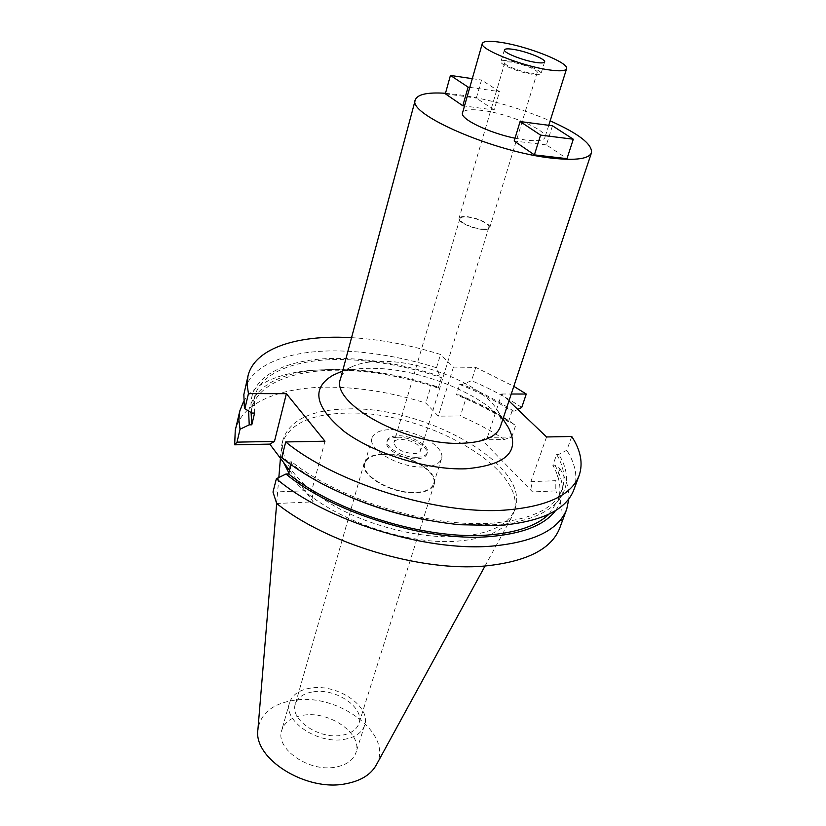 <?xml version="1.0" encoding="UTF-8"?>
<svg xmlns="http://www.w3.org/2000/svg" width="826" height="826" viewBox="0 0 826 826"><rect width="100%" height="100%" fill="white"/><g stroke="black" fill="none" stroke-linecap="round" stroke-linejoin="round"><path stroke-width="0.62" stroke-dasharray="4.13 3.1" d="M344.019 739.404C355.108 737.473 361.974 732.765 364.627 725.269C371.514 706.86 337.741 683.783 311.309 687.986C299.549 689.689 292.28 694.604 289.523 702.73C282.822 720.623 317.36 744.36 344.019 739.404M303.41 715.213C329.636 710.721 362.934 733.891 355.944 752.641C353.249 760.271 346.404 765.113 335.397 767.158C308.955 772.403 274.934 748.583 281.697 730.36C284.495 722.089 291.733 717.04 303.41 715.213M376.253 765.041C394.198 734.655 338.743 692.808 294.201 700.262C272.663 703.597 260.572 713.354 257.918 729.544M288.873 472.875C310.669 510.158 398.824 546.409 457.924 541.092C486.256 538.697 504.232 530.643 511.852 516.911L513.524 513.101C529.796 469.829 425.276 410.698 347.818 413.103C311.041 413.733 289.1 423.914 282.007 443.645L281.305 447.744L283.463 462.292M459.442 536.508C421.725 539.006 370.75 526.627 333.972 505.791C296.121 482.725 279.178 460.516 283.142 439.164C290.215 419.525 312.156 409.438 348.975 408.88C426.505 406.619 531.242 465.678 515.042 508.744C509.126 524.562 490.592 533.813 459.442 536.508M481.826 439.897L504.438 439.453L511.759 436.975L487.371 437.429L481.826 439.897L532.553 491.935L555.795 490.881L555.836 480.67L530.86 481.672L532.553 491.935M504.438 439.453C491.057 430.738 476.375 422.912 460.402 415.963L438.317 416.159L425.834 403.067C393.011 392.784 361.127 387.487 330.173 387.157C281.077 386.754 241.791 402.21 235.255 430.387M289.523 470.345L313.24 501.847L276.689 503.499M559.852 527.773C563.848 516.26 562.496 503.963 555.795 490.881M487.371 437.429L501.661 393.992L508.94 400.961M546.554 436.964L530.86 481.672M351.556 337.648C380.538 339.383 410.192 344.979 440.516 354.468L453.433 367.095L475.755 367.405L513.803 386.32M501.661 393.992L511.253 394.012M506.575 424.719C487.041 395.52 421.198 368.417 372.237 368.313C357.957 368.138 346.032 369.934 336.461 373.682M571.757 436.489L566.791 450.284L558.768 454.414L556.683 454.476L552.831 465.275L554.907 465.203L560.069 468.9L555.836 480.67M560.069 468.9C566.357 479.235 569.279 489.209 568.846 498.832M272.993 492.059L311.743 490.499L313.24 501.847M324.979 441.198L311.743 490.499M291 464.656L291.733 461.796L289.069 461.868L281.728 457.614M573.874 489.756C578.035 477.531 575.67 464.377 566.791 450.284M289.069 461.868C299.136 469.798 310.772 477.325 323.988 484.459L349.759 496.849M427.672 520.215L456.014 524.066L492.802 524.778C556.858 521.227 580.172 488.527 558.768 454.414M556.683 454.476C563.962 466.958 565.758 478.595 562.083 489.405C554.762 508.671 531.19 519.926 491.367 523.188C430.047 527.783 338.536 499.596 291.733 461.796M548.949 514.175L558.015 500.587C561.742 489.632 560.018 477.862 552.831 465.275M554.907 465.203C564.695 482.054 564.922 497.169 555.588 510.551M243.67 401.281C254.852 384.131 276.7 373.858 309.223 370.471L334.891 369.377C365.98 369.945 398.039 375.386 431.069 385.721L425.834 403.067M248.605 411.007C254.078 387.921 276.09 374.302 314.654 370.151L339.135 369.108C370.76 369.718 403.315 375.541 436.778 386.599L438.255 388.096L441.435 377.678L439.948 376.191L436.5 367.756L440.516 354.468M436.778 386.599L431.069 385.721M453.433 367.095L438.317 416.159M436.5 367.756C403.243 357.369 371.008 351.762 339.775 350.947C290.225 349.77 250.743 363.946 244.475 390.935M438.255 388.096C404.668 376.801 371.958 370.853 340.147 370.244C294.149 369.532 257.733 383.305 251.754 408.705L251.094 412.494M254.604 413.041L254.511 397.13C260.417 372.072 296.885 358.649 343.007 359.568C374.89 360.322 407.703 366.362 441.435 377.678M439.948 376.191C406.34 365.113 373.693 359.196 341.974 358.443C285.455 357.049 243.742 377.74 252.033 413.062M475.755 367.405L471.553 380.693L462.312 384.451L459.71 384.441L456.458 394.859L459.05 394.859L465.874 398.638L460.402 415.963M465.874 398.638C484.191 406.526 500.773 415.488 515.62 425.535L510.489 421.797L508.455 421.828L511.965 411.327L513.999 411.317L517.778 409.428M511.759 436.975L515.62 425.535M521.743 407.435C506.741 397.482 490.004 388.561 471.553 380.693M513.999 411.317C498.594 401.199 481.362 392.236 462.312 384.451M459.71 384.441C478.987 392.185 496.405 401.157 511.965 411.327M508.455 421.828C492.977 411.596 475.652 402.603 456.458 394.859M459.05 394.859C478.017 402.644 495.166 411.627 510.489 421.797M500.37 426.712C501.919 421.849 501.021 416.531 497.675 410.759C484.119 386.176 426.237 361.509 383.894 361.375C370.451 361.179 359.682 363.037 351.577 366.93C345.609 369.903 341.933 373.848 340.539 378.762M445.482 93.286L459.122 94.732C489.797 99.399 520.132 108.103 550.157 120.864M515.021 138.221L526.224 140.141C537.437 141.391 543.653 140.554 544.881 137.601C548.237 130.498 508.888 113.627 482.363 110.457C470.531 108.96 463.923 109.775 462.529 112.894M494.103 109.982L476.323 98.098L481.527 80.029L499.524 91.634L494.103 109.982L464.501 105.986M445.338 93.792L476.323 98.098M552.46 125.789L546.409 144.911L566.977 158.654M546.409 144.911L514.175 140.998M510.272 61.062C523.106 62.952 542.506 70.84 541.02 73.638C540.483 74.836 537.468 75.032 531.985 74.237C519.079 72.409 499.369 64.356 500.969 61.62C501.547 60.401 504.645 60.215 510.272 61.062M529.879 72.956C534.329 73.607 536.776 73.452 537.21 72.481C538.428 70.22 522.693 63.819 512.306 62.291C507.753 61.609 505.254 61.754 504.789 62.745C503.499 64.965 519.43 71.47 529.879 72.956M482.405 229.391C472.255 228.792 457.397 221.781 458.998 218.405C459.597 216.908 462.106 216.319 466.514 216.649C476.623 217.31 491.305 224.207 489.756 227.635C489.178 229.091 486.72 229.68 482.405 229.391M481.93 229.008C485.998 229.277 488.311 228.73 488.858 227.356C490.314 224.135 476.488 217.63 466.979 217.011C462.828 216.711 460.464 217.269 459.896 218.673C458.399 221.843 472.379 228.441 481.93 229.008M401.002 439.287C413.021 440.537 419.577 444.264 420.692 450.49C419.98 452.421 417.688 453.474 413.805 453.639C401.715 452.421 395.107 448.694 393.981 442.478C394.704 440.485 397.048 439.422 401.002 439.287M417.068 457.294C422.86 457.036 426.278 455.467 427.341 452.576C430.098 445.699 411.451 435.178 397.853 435.767C391.896 435.963 388.375 437.553 387.28 440.557C384.503 447.32 403.398 458.038 417.068 457.294M397.42 437.243C411.007 436.644 429.634 447.176 426.877 454.063C425.824 456.964 422.396 458.544 416.603 458.802C402.943 459.555 384.059 448.828 386.836 442.055C387.931 439.05 391.462 437.45 397.42 437.243M423.862 466.948C433.784 466.453 439.659 463.727 441.476 458.781C446.246 446.763 414.094 428.632 390.595 429.572C380.156 429.881 373.982 432.669 372.061 437.945C367.229 449.633 400.125 468.352 423.862 466.948M383.347 454.403C406.712 453.195 438.472 471.45 433.609 483.819C431.75 488.909 425.886 491.759 416.015 492.368C392.422 494.062 359.93 475.218 364.844 463.19C366.806 457.749 372.98 454.827 383.347 454.403M416.335 492.75C426.392 492.131 432.37 489.219 434.259 484.036C439.225 471.429 406.857 452.824 383.037 454.052C372.464 454.476 366.186 457.459 364.183 463.004C359.165 475.26 392.288 494.475 416.335 492.75M313.704 691.744C336.13 688.141 364.813 707.748 358.99 723.318C356.729 729.709 350.885 733.725 341.437 735.346C318.836 739.497 289.616 719.405 295.305 704.206C297.639 697.361 303.772 693.21 313.704 691.744M469.808 87.36L499.524 91.634M472.286 78.656L481.527 80.029M364.627 725.269L355.944 752.641M289.523 702.73L281.697 730.36M485.027 565.996L511.852 516.911M276.679 503.468L278.837 477.521M280.427 458.265L281.305 447.744M283.142 439.164L282.007 443.645M515.042 508.744L513.524 513.101M456.014 524.066L460.051 524.737M323.988 484.459L320.24 482.787M562.083 489.405L558.015 500.587M314.654 370.151L309.223 370.471M254.511 397.13L251.754 408.705M497.675 410.759L502.931 419.009M351.577 366.93L342.645 370.926M548.763 125.304L544.881 137.601M544.623 61.919L541.02 73.638M504.418 49.859L500.969 61.62M537.21 72.481L489.756 227.635M504.789 62.745L458.998 218.405M488.858 227.356L420.692 450.49M459.896 218.673L393.981 442.478M427.341 452.576L426.877 454.063M387.28 440.557L386.836 442.055M441.476 458.781L433.609 483.819M372.061 437.945L364.844 463.19M434.259 484.036L358.99 723.318M364.183 463.004L295.305 704.206"/><path stroke-width="1.24" d="M276.679 503.468L257.918 729.544C253.024 758.371 305.826 791.958 345.64 783.791C360.621 780.983 370.822 774.736 376.253 765.041L485.027 565.996M283.463 462.292L288.873 472.875M286.385 393.661L248.44 393.599L247.119 384.513L247.965 376.036L243.846 394.539L244.279 406.072L244.868 408.767L252.033 413.062L254.604 413.041L251.785 424.801L249.225 424.832L240.046 429.221L238.848 419.815L239.777 411.018L235.255 430.387L234.667 444.811L237.01 442.137L274.459 441.425L286.385 393.661L324.979 441.198L285.713 441.951C335.614 483.055 437.181 514.846 504.211 510.148C546.575 506.937 571.551 495.352 579.16 475.404L573.874 489.756C566.13 510.045 541.154 521.949 498.935 525.47L460.051 524.737C410.739 519.771 364.142 505.791 320.24 482.787C305.537 474.836 292.693 466.442 281.728 457.614L285.713 441.951M289.523 470.345L269.782 444.12L234.667 444.811M276.369 478.739L272.993 492.059L276.689 503.499C326.538 543.642 421.229 572.067 484.965 566.006C526.812 561.701 551.778 548.96 559.852 527.773L566.739 509.115C558.82 529.869 533.854 542.207 491.811 546.12C425.307 551.923 325.268 520.535 276.369 478.739L285.951 474.021L288.604 473.938L291 464.656M508.94 400.961L546.554 436.964L571.757 436.489C580.771 450.418 583.239 463.396 579.16 475.404M247.965 376.036C254.119 349.522 293.674 335.831 343.389 337.307L351.556 337.648M513.803 386.32L526.276 394.033L511.253 394.012M336.461 373.682L333.084 375.19C310.865 388.127 314.634 406.939 344.39 431.606C374.385 453.877 427.734 470.242 465.74 468.807C506.193 465.224 520.463 451.564 508.568 427.837L506.575 424.719M568.846 498.832L566.739 509.115M269.782 444.12L274.459 441.425M349.759 496.849C374.87 507.515 400.837 515.31 427.672 520.215M288.604 473.938C335.098 511.934 426.144 539.987 487.309 535.062C516.188 532.884 536.735 525.914 548.949 514.175M555.588 510.551C544.417 525.274 522.135 533.978 488.734 536.663C426.288 541.763 333.054 512.905 285.951 474.021M240.046 429.221L237.01 442.137M239.777 411.018L243.67 401.281M248.44 393.599L244.868 408.767M249.225 424.832L248.605 411.007M251.094 412.494L251.785 424.801M517.778 409.428L521.743 407.435L526.276 394.033M415.302 99.863L340.539 378.762C329.801 403.274 407.27 445.937 461.775 443.283C483.716 442.395 496.581 436.871 500.37 426.712L591.488 152.727C589.021 158.819 576.197 160.667 553.007 158.262C495.29 152.562 406.712 114.06 415.302 99.863C417.44 94.319 427.496 92.13 445.482 93.286M550.157 120.864C578.592 133.554 592.366 144.178 591.488 152.727M482.332 43.427C483.561 40.928 490.159 40.639 502.146 42.57C528.991 46.741 569.517 63.003 566.595 68.713C565.542 71.088 559.336 71.428 547.989 69.735C520.803 65.791 478.894 48.827 482.332 43.427L462.529 112.894C459.679 118.696 488.527 132.821 515.021 138.221M462.797 105.759L445.338 93.792L450.438 75.424L468.094 87.112L462.797 105.759L464.501 105.986M514.175 140.998L534.391 154.875L540.586 135.103L520.101 121.546L514.175 140.998M520.101 121.546L552.46 125.789L573.296 139.222L566.977 158.654L534.391 154.875M535.589 62.384C541.092 63.22 544.097 63.065 544.623 61.919C546.079 59.235 526.575 51.398 513.72 49.426C508.083 48.538 504.975 48.682 504.418 49.859C502.838 52.472 522.651 60.474 535.589 62.384M468.094 87.112L469.808 87.36M450.438 75.424L472.286 78.656M573.296 139.222L540.586 135.103M278.837 477.521L280.427 458.265M502.931 419.009L508.568 427.837M342.645 370.926L333.084 375.19M566.595 68.713L548.763 125.304"/></g></svg>
